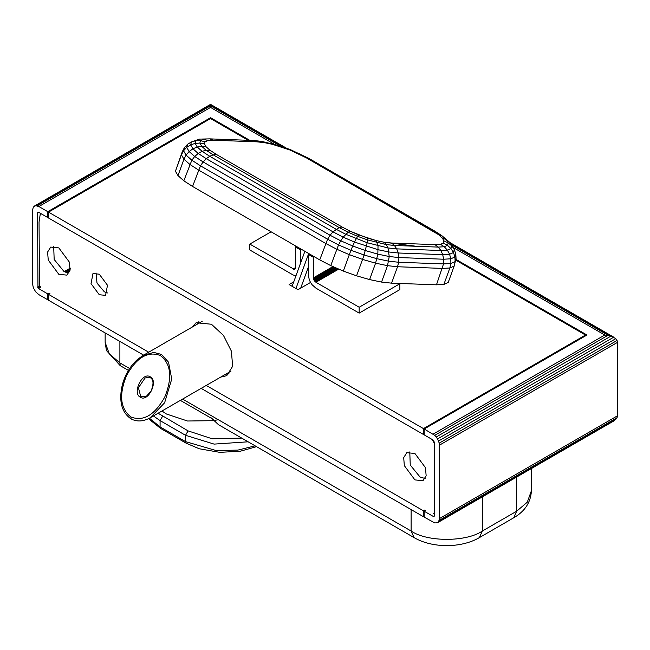 <?xml version="1.0" encoding="UTF-8"?>
<svg xmlns="http://www.w3.org/2000/svg" width="650" height="650" viewBox="0 0 650 650"><rect width="100%" height="100%" fill="white"/><g stroke="black" fill="none" stroke-linecap="round" stroke-linejoin="round"><path stroke-width="0.97" d="M356.574 275.819L362.546 259.407L349.294 254.646L336.724 249.21L325.699 243.466L198.526 170.04L189.8 164.385L183.966 159.193L181.415 154.83L182.325 151.596L175.443 171.243L177.986 175.606L183.828 180.798L192.554 186.452L319.727 259.878L330.752 265.623L343.314 271.058L356.574 275.819L369.606 279.581L381.542 282.084L391.56 283.156L436.467 284.822L443.885 284.399L448.191 282.498L454.171 266.086L449.857 267.987L443.885 284.399M455.78 253.898L454.911 256.994L450.791 258.806L450.881 263.494L443.527 263.916L398.669 262.251L388.741 261.178L376.943 258.708L364.057 254.995L367.185 242.726L345.711 234.244L336.074 229.222L209.731 156.276L202.101 151.328L197.251 147.014L195.13 143.39L195.886 140.692L199.477 139.108L209.796 138.873L253.614 140.506L261.763 141.375L280.507 146.079L290.461 149.654L308.864 158.405L434.801 231.116L441.902 235.722L449.597 242.239L454.301 249.616L455.78 253.898L456.048 258.408L455.146 261.617L450.881 263.494L449.857 267.987L442.439 268.409L397.532 266.744L387.514 265.671L375.586 263.169L362.546 259.407L364.057 254.995L350.951 250.283L343.314 271.058M270.725 143.26L272.334 144.3L289.786 149.955L306.377 157.869L438.409 234.561L441.902 235.722L449.597 242.239L454.301 249.616L453.481 252.541L449.597 254.256L450.791 258.806L443.625 259.22L398.913 257.554L389.236 256.523L377.837 254.134L365.389 250.543L352.731 245.993L350.951 250.283L338.528 244.912L330.752 265.623M272.334 144.3L264.412 142.643L272.334 144.3L289.786 149.955L306.377 157.869L431.884 230.328L438.409 234.561L442.284 238.006L446.282 239.614L448.199 242.889L451.718 245.863L450.962 248.56L447.371 250.144L449.597 254.256L442.723 254.646L398.247 252.996L388.968 251.997L378.211 249.746L354.51 242.06L352.731 245.993L340.73 240.801L338.528 244.912L327.6 239.216L319.727 259.878M438.409 234.561L442.284 238.006L443.983 240.898L448.199 242.889L447.509 245.326L444.275 246.748L447.371 250.144L440.887 250.51L396.719 248.869L387.961 247.934L367.185 242.726L367.526 239.891L357.573 236.316L354.51 242.06L343.184 237.161L340.73 240.801L330.078 235.251L327.6 239.216L200.484 165.823L192.554 186.452M436.467 284.822L443.527 263.916L443.625 259.22L442.723 254.646L440.887 250.51L438.238 247.097L394.428 245.472L386.279 244.595L367.526 239.891L367.453 238.054L350.317 231.286L358.662 234.894L357.573 236.316L348.14 232.237L343.184 237.161L332.971 231.839L330.078 235.251L203.133 161.956L200.484 165.823L191.831 160.217L183.828 180.798M350.317 231.286L342.071 226.988L350.317 231.286L348.14 232.237L339.178 227.565L332.971 231.839L206.286 158.697L203.133 161.956L194.699 156.487L191.831 160.217L186.062 155.09L183.966 159.193L177.986 175.606M342.071 226.988L216.564 154.529L342.071 226.988L339.178 227.565L213.241 154.854L209.731 156.276L206.286 158.697L198.201 153.457L194.699 156.487L189.126 151.531L186.062 155.09L183.544 150.776L181.415 154.83L175.443 171.243M456.048 258.408L454.171 266.086L455.146 261.617L454.911 256.994L453.481 252.541L450.962 248.56L447.509 245.326L443.373 243.051L440.513 244.311L444.275 246.748L438.238 247.097L434.964 244.627L391.527 243.019L384.036 242.214L386.279 244.595L387.961 247.934L389.236 256.523L387.514 265.671L381.542 282.084M442.284 238.006L443.983 240.898L443.373 243.051L440.513 244.311L434.964 244.627L391.527 243.019L394.428 245.472L396.719 248.869L398.247 252.996L398.913 257.554L398.669 262.251L397.532 266.744L391.56 283.156M416.333 246.285L384.036 242.214L376.114 240.549L378.032 245.854L377.837 254.134L375.586 263.169L369.606 279.581M216.564 154.529L210.031 150.296L216.564 154.529L213.241 154.854L206.139 150.256L202.101 151.328L198.201 153.457L192.936 148.785L189.126 151.531L186.688 147.371L183.544 150.776L184.446 147.566L182.325 151.596M210.031 150.296L206.156 146.851L210.031 150.296L206.139 150.256L201.76 146.356L197.251 147.014L192.936 148.785L190.645 144.852L186.688 147.371L187.566 144.276L184.446 147.566M206.156 146.851L204.466 143.959L206.156 146.851L201.76 146.356L199.843 143.081L195.13 143.39L190.645 144.852L191.466 141.928L187.566 144.276M191.466 141.928L199.477 139.108L209.796 138.873L213.484 140.221L207.935 140.546L205.075 141.806L200.525 140.652L195.886 140.692L191.466 141.928M204.466 143.959L205.075 141.806L204.466 143.959L199.843 143.081L200.525 140.652L203.767 139.222L207.935 140.546L213.484 140.221L256.921 141.838L213.484 140.221M358.662 234.894L376.114 240.549L367.453 238.054M280.987 146.794L280.507 146.079M289.786 149.955L290.461 149.654M298.131 153.571L299.894 153.733M306.377 157.869L308.864 158.405M431.884 230.328L434.801 231.116M264.412 142.643L256.921 141.838L264.412 142.643L261.763 141.375M253.614 140.506L256.921 141.838M455.764 260.138L585.496 335.043L423.451 428.594L48.506 212.119L210.543 118.56L248.194 140.303M424.198 434.038L423.451 434.468L423.451 428.594M585.496 335.043L585.496 335.879M293.751 281.856L289.096 284.546L298.001 289.689L310.537 282.449L312.114 284.765L315.933 288.145L359.174 313.113L359.174 307.239L315.933 282.271L314.129 280.369L335.855 267.832M423.451 434.468L48.506 217.994L48.506 212.119M295.937 275.86L293.036 274.926L249.803 249.966L249.803 244.091L294.312 269.392L295.238 268.856L295.579 267.589L295.693 246.001M300.779 248.942L300.674 262.86M295.579 247.024L300.674 249.966M293.036 269.059L295.579 267.589M271.091 231.798L249.803 244.091M293.694 269.336L295.498 268.296M294.312 269.392L295.238 268.856M308.303 267.264L300.706 288.121M295.953 288.502L308.303 254.581L295.953 288.502M38.22 212.233L37.757 212.501L38.862 212.404L47.759 217.547L48.506 217.116M38.862 212.404L37.586 213.143L37.757 212.501M47.759 217.547L47.759 211.672L210.543 117.691L249.819 140.359M210.543 118.56L210.543 117.691M40.219 286.512L37.96 287.82L38.529 288.527L47.759 293.906L47.759 299.78L38.862 294.637L35.677 291.817L33.353 287.787L32.5 283.627L32.5 210.202L33.353 207.025L35.677 205.676L38.862 206.529L47.759 211.672M37.96 287.82L37.586 213.143M70.265 268.125L64.269 271.586M39.812 285.707L37.627 286.967M38.862 206.529L210.543 107.412L210.543 104.366L286.536 148.241M47.759 299.78L48.506 299.349M49.156 293.101L47.759 293.906M38.529 288.527L40.706 287.267M66.324 272.48L70.013 270.351M455.91 259.35L586.974 335.018L424.198 429L424.198 434.874L433.095 440.017L434.371 442.219L434.33 516.003L433.428 516.514L424.198 511.241L424.198 517.116L434.744 522.949L437.596 522.697L438.604 521.763L439.457 518.578L439.238 443.129L437.596 438.888L434.744 435.346L424.198 429M70.241 268.645L64.732 271.822M39.999 286.098L37.757 287.398M37.212 205.831L210.543 105.763L280.248 146.006M210.543 107.412L274.536 144.357M453.001 247.39L604.784 335.018L611.138 336.009L615.794 338.691L617.069 340.462L617.5 342.363L617.5 415.789L617.069 417.69L613.779 420.981L437.596 522.697M38.22 288.202L40.462 286.91M65.788 272.293L70.111 269.791M70.192 269.206L65.244 272.066M35.677 205.676L210.543 104.723L284.919 147.664M451.401 244.814L608.075 335.27L434.744 435.346M604.784 335.018L433.095 434.143M439.457 445.161L617.5 342.363M617.5 415.789L439.457 518.578M424.198 511.241L425.612 510.421M434.33 516.003L433.428 516.514M34.361 206.082L210.543 104.366M450.182 243.076L611.138 336.009L436.28 436.962M617.069 417.69L439.238 520.358M439.238 443.129L617.069 340.462M434.2 516.279L433.737 516.547M449.767 242.482L613.779 337.171L437.596 438.888M615.794 419.461L438.604 521.763M438.604 440.993L615.794 338.691M39.504 284.936L39.032 222.121L40.227 214.216L41.6 213.988M48.092 217.352L48.506 217.579M432.136 439.465L434.371 443.3M434.33 512.639L433.509 513.581L434.33 513.102M99.263 274.178L92.974 273.553L91.041 283.644L99.263 294.734L105.56 295.36L107.494 285.269L99.263 274.178M58.825 247.894L50.733 247.089L47.596 252.046L48.246 260.057L58.825 274.324L66.918 275.129L70.046 270.164L69.396 262.153L58.825 247.894M414.911 453.473L406.819 452.668L403.691 457.632L404.341 465.644L414.911 479.903L423.004 480.707L426.14 475.751L425.49 467.732L414.911 453.473M220.659 377.114L226.72 375.692L232.635 366.324L231.408 351.187L223.446 335.392L211.437 324.244L196.146 322.733L191.88 327.275M96.054 273.016L97.004 283.083L104.349 291.801L107.567 292.963M53.682 246.334L54.169 259.48L63.911 271.383L69.054 272.943M409.776 451.913L410.256 465.067L419.997 476.97L425.141 478.53M225.745 374.181L229.052 373.856M198.9 321.636L196.966 324.334M313.495 256.279L313.389 277.867L332.946 266.573M308.409 253.346L308.303 254.369L313.389 257.311M310.537 282.449L309.319 279.923L308.303 274.926L308.303 254.369M359.174 313.113L399.864 289.616L399.864 283.741L399.36 283.449M313.389 277.867L313.471 278.679L333.799 266.939M313.471 278.679L314.129 280.369M338.764 269.092L315.933 282.271M359.174 307.239L399.864 283.741M313.731 279.533L334.791 267.369M337.911 268.718L315.274 281.791M336.919 268.296L314.657 281.141M424.872 510.014L423.451 510.827L423.451 516.701L424.198 516.279M423.451 516.701L201.167 388.367M143.618 355.136L48.506 300.227L48.506 294.352L49.896 293.548M423.451 510.827L206.253 385.426M148.704 352.202L48.506 294.352M292.134 286.301L304.874 251.306M149.411 418.218L160.079 426.912L185.518 441.602L216.182 450.564L237.851 450.101L255.149 445.851M158.104 413.229L188.061 430.885L212.201 438.791L241.727 438.1M161.964 411.003L166.441 414.001L187.501 421.005L213.493 420.672M215.386 420.298L218.205 419.656M180.367 400.376L212.314 418.819L218.457 424.669L414.099 537.623L411.125 531.034C427.148 542.124 466.31 542.124 482.341 531.034L479.359 537.623C461.207 548.275 432.25 548.275 414.099 537.623M120.218 365.649L106.438 350.537L105.146 342.339L109.289 353.884L119.892 362.895L120.218 365.649L128.456 370.402M145.104 377.951L150.256 377.544C151.791 378.893 155.123 380.608 151.052 391.154L146.299 396.37L140.79 396.809L138.426 387.741L145.104 377.951L150.101 377.268M161.379 354.412L160.388 355.558C171.096 363.951 172.551 377.796 164.734 397.093C154.659 415.114 143.398 421.744 130.934 416.991L131.056 418.884C124.304 414.302 120.876 407.249 120.786 397.702C120.729 390.91 122.029 384.296 124.702 377.861C127.758 370.427 132.112 364.219 137.768 359.214L142.903 355.55L153.741 352.406L161.379 354.412L168.545 362.196L171.73 379.088L164.612 402.789L150.215 417.779M205.075 141.806L207.935 140.546M443.983 240.898L443.373 243.051M440.513 244.311L434.964 244.627M384.036 242.214L376.114 240.549M160.802 428.545L160.079 426.912L160.079 420.607L185.518 435.289L185.518 441.602L186.282 443.259L160.802 428.545L150.499 420.339L148.947 418.462M188.061 430.885L185.518 435.289L214.102 444.104L248.137 441.805M153.4 415.943L160.079 420.607L162.622 416.203M119.892 341.445L119.892 362.895L129.651 368.526M182.593 399.092L411.125 531.034L411.125 509.584M516.677 477.043L516.677 511.209L527.28 502.198L531.424 490.652C530.798 502.32 524.891 511.371 513.695 517.798L516.677 511.209L482.341 531.034L482.341 496.86M140.79 396.809L140.392 397.272C148.289 402.553 158.714 380.811 150.207 376.789L150.613 377.512L150.207 376.789C142.309 371.507 131.885 393.25 140.392 397.272M131.056 418.884L131.056 418.884C136.939 422.004 143.398 421.598 150.442 417.657L230.986 371.15M130.934 416.991C120.226 408.598 118.771 394.753 126.588 375.456C136.662 357.435 147.924 350.805 160.388 355.558M40.227 214.216L41.113 213.704M256.555 446.664L240.297 451.222L219.806 452.343L199.29 448.784L186.282 443.259M211.153 417.836L218.457 424.661M531.424 468.528L531.424 490.652M105.146 332.93L105.146 342.339M513.695 517.798L479.359 537.623M202.215 321.311L142.903 355.55"/></g></svg>
